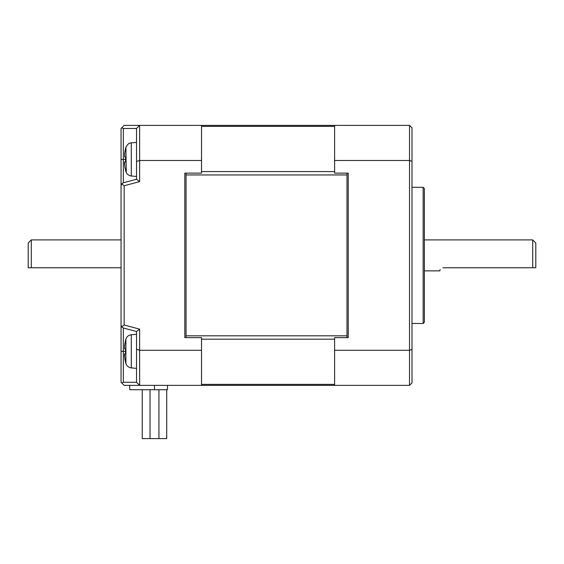 <?xml version="1.0" encoding="UTF-8"?>
<svg xmlns="http://www.w3.org/2000/svg" width="564" height="564" viewBox="0 0 564 564"><rect width="100%" height="100%" fill="white"/><g stroke="black" fill="none" stroke-linecap="round" stroke-linejoin="round"><path stroke-width="0.85" d="M125.885 147.303L126.251 172.535C125.976 172.126 127.231 175.362 131.285 175.996L131.285 142.868C130.707 143.228 128.761 142.022 125.885 147.303A43.329 43.329 0 0 0 125.525 148.6L125.525 148.889A43.259 43.259 0 0 0 124.623 153.549L124.623 156.954L125.525 156.954L124.623 156.954L125.525 156.954L125.525 161.91L124.51 162.044M124.425 162.904L124.623 165.315L124.623 161.91M124.623 165.315A43.259 43.259 0 0 0 125.525 169.983L125.525 170.265A43.329 43.329 0 0 0 125.885 171.562M31.295 267.759L28.2 267.759L28.2 242.999L31.295 239.904L31.295 267.759L121.056 267.759M139.625 329.15L136.53 331.519L136.53 349.264L139.625 350.279L139.625 385.374L201.524 385.374L201.524 350.279L139.625 350.279L139.625 329.15L124.15 324.998L124.15 185.76L139.625 181.615L139.625 160.486L201.524 160.486L201.524 125.384L139.625 125.384L136.53 128.479L136.53 179.239L123.347 182.771L123.347 128.479L136.53 128.479L139.625 125.384L139.625 160.486L136.53 161.501M139.625 181.615L136.53 179.239M123.347 128.479L121.69 127.845L124.15 125.384L139.625 125.384M124.15 185.76L121.69 183.878L121.056 185.76L121.056 128.479L121.69 127.845M121.69 183.878L123.347 182.771M201.524 160.486L201.524 173.134L184.816 173.134L184.816 337.624L201.524 337.624L201.524 350.279M125.525 351.33L121.056 351.33L121.056 324.998L121.056 382.279L121.69 382.921L123.347 382.279L123.347 327.987L121.69 326.887L121.056 324.998L121.056 185.76M124.15 324.998L121.69 326.887M123.347 327.987L136.53 331.519M409.52 125.384L411.995 127.866L411.995 161.297L409.52 160.486L409.52 350.279L334.614 350.279L334.614 337.624L348.235 337.624L348.235 173.134L334.614 173.134L334.614 160.486L409.52 160.486L409.52 125.384L201.524 125.384M136.53 349.264L136.53 382.279L139.625 385.374L124.15 385.374L121.69 382.921M532.705 267.759L535.8 267.759L535.8 242.999L532.705 239.904L532.705 267.759L442.944 267.759C438.2 271.608 438.2 271.608 442.944 267.759M347.001 337.624L347.001 335.813L186.049 335.813L186.049 337.624M186.049 335.813L186.049 174.953L347.001 174.953L347.001 173.134M186.049 173.134L186.049 174.953M334.614 125.384L334.614 160.486M139.625 385.374L136.53 382.279L123.347 382.279M334.614 350.279L334.614 385.374L409.52 385.374L411.995 382.9L411.995 161.297M201.524 385.374L334.614 385.374M167.48 385.374L167.48 389.71L129.72 389.71L129.72 385.374M347.001 335.813L347.001 174.953M411.995 349.468L409.52 350.279L409.52 385.374M424.375 270.861L439.849 270.861L440.131 269.557M124.425 354.805L124.623 357.209A43.259 43.259 0 0 0 125.525 361.876L125.525 362.166A43.329 43.329 0 0 0 125.885 363.463L125.885 339.197A43.329 43.329 0 0 0 125.525 340.501L125.525 340.783A43.259 43.259 0 0 0 124.623 345.45L124.623 348.855L125.525 348.855L125.525 353.804L124.51 353.938M423.141 187.29L423.141 323.475L424.375 322.234L424.375 188.524L423.141 187.29L411.995 187.29M166.711 438.616L166.711 389.71L166.711 438.616L142.248 438.616L142.248 389.71L142.248 438.616M124.623 353.804L125.525 353.804L124.623 353.804L124.623 357.209M125.525 348.855L124.623 348.855L125.525 348.855M121.056 159.436L125.525 159.436M334.614 171.576L201.524 171.576M201.524 126.385L334.614 126.385M334.614 384.38L201.524 384.38M201.524 339.183L334.614 339.183M154.48 385.374L154.48 389.71M136.53 334.311L131.285 334.769L131.285 367.897L136.53 368.355M125.885 363.399A43.329 43.097 180 0 1 125.525 362.102M131.285 142.868L136.53 142.41M125.885 363.463L126.273 364.464C125.878 364.013 127.626 367.524 131.285 367.897M150.024 438.616L150.024 389.71M424.375 239.904L532.705 239.904M31.295 239.904L121.056 239.904M131.285 175.996L136.53 176.454M158.935 438.616L158.935 389.71M411.995 323.475L423.141 323.475M131.285 334.769C128.571 335.136 126.773 336.616 125.885 339.197"/></g></svg>
